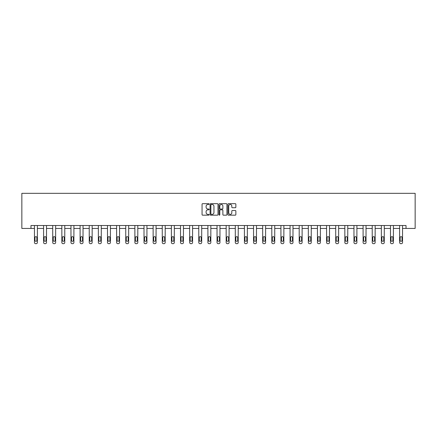 <?xml version="1.0" encoding="UTF-8"?>
<svg xmlns="http://www.w3.org/2000/svg" width="437" height="437" viewBox="0 0 437 437"><rect width="100%" height="100%" fill="white"/><g stroke="black" fill="none" stroke-linecap="round" stroke-linejoin="round"><path stroke-width="0.66" d="M209.137 204.084A0.404 0.404 0 0 0 208.733 203.68L202.631 203.68A0.574 0.574 0 0 0 202.058 204.254L202.058 214.594A0.574 0.574 0 0 0 202.631 215.168L208.733 215.168A0.404 0.404 0 0 0 209.137 214.764A0.404 0.404 0 0 0 208.733 214.365L207.946 214.365A1.835 1.835 0 0 1 206.106 212.524L206.106 211.666A1.835 1.835 0 0 1 207.946 209.826L208.733 209.826A0.404 0.404 0 0 0 209.137 209.421A0.404 0.404 0 0 0 208.733 209.023L207.946 209.023A1.835 1.835 0 0 1 206.106 207.182L206.106 206.324A1.835 1.835 0 0 1 207.946 204.483L208.733 204.483A0.404 0.404 0 0 0 209.137 204.084M235.286 207.728A0.574 0.574 0 0 0 235.86 207.154L235.86 204.254A0.574 0.574 0 0 0 235.286 203.68L228.507 203.68A0.574 0.574 0 0 0 227.934 204.254L227.934 214.594A0.574 0.574 0 0 0 228.507 215.168L235.286 215.168A0.574 0.574 0 0 0 235.86 214.594L235.86 211.087A0.574 0.574 0 0 0 235.286 210.514L232.386 210.514A0.574 0.574 0 0 0 231.812 211.087L231.812 212.824A1.535 1.535 0 0 1 230.277 214.365A1.535 1.535 0 0 1 228.737 212.824L228.737 206.018A1.535 1.535 0 0 1 230.277 204.483A1.535 1.535 0 0 1 231.812 206.018L231.812 207.154A0.574 0.574 0 0 0 232.386 207.728L235.286 207.728M406.022 228.442L415.15 228.442L415.15 193.329L21.85 193.329L21.85 228.442L34.463 228.442L34.463 242.497A1.169 1.169 0 0 0 35.632 243.671L36.216 243.671A1.169 1.169 0 0 0 37.385 242.497L37.385 228.442L43.591 228.442L43.591 242.497A1.169 1.169 0 0 0 44.76 243.671L45.344 243.671A1.169 1.169 0 0 0 46.513 242.497L46.513 228.442L52.719 228.442L52.719 242.497A1.169 1.169 0 0 0 53.888 243.671L54.472 243.671A1.169 1.169 0 0 0 55.646 242.497L55.646 228.442L61.846 228.442L61.846 242.497A1.169 1.169 0 0 0 63.015 243.671L63.605 243.671A1.169 1.169 0 0 0 64.774 242.497L64.774 228.442L70.974 228.442L70.974 242.497A1.169 1.169 0 0 0 72.149 243.671L72.733 243.671A1.169 1.169 0 0 0 73.902 242.497L73.902 228.442L80.102 228.442L80.102 242.497A1.169 1.169 0 0 0 81.277 243.671L81.861 243.671A1.169 1.169 0 0 0 83.03 242.497L83.03 228.442L89.235 228.442L89.235 242.497A1.169 1.169 0 0 0 90.404 243.671L90.989 243.671A1.169 1.169 0 0 0 92.158 242.497L92.158 228.442L98.363 228.442L98.363 242.497A1.169 1.169 0 0 0 99.532 243.671L100.117 243.671A1.169 1.169 0 0 0 101.286 242.497L101.286 228.442L107.491 228.442L107.491 242.497A1.169 1.169 0 0 0 108.66 243.671L109.245 243.671A1.169 1.169 0 0 0 110.419 242.497L110.419 228.442L116.619 228.442L116.619 242.497A1.169 1.169 0 0 0 117.788 243.671L118.378 243.671A1.169 1.169 0 0 0 119.547 242.497L119.547 228.442L125.747 228.442L125.747 242.497A1.169 1.169 0 0 0 126.921 243.671L127.506 243.671A1.169 1.169 0 0 0 128.675 242.497L128.675 228.442L134.88 228.442L134.88 242.497A1.169 1.169 0 0 0 136.049 243.671L136.634 243.671A1.169 1.169 0 0 0 137.802 242.497L137.802 228.442L144.008 228.442L144.008 242.497A1.169 1.169 0 0 0 145.177 243.671L145.761 243.671A1.169 1.169 0 0 0 146.93 242.497L146.93 228.442L153.136 228.442L153.136 242.497A1.169 1.169 0 0 0 154.305 243.671L154.889 243.671A1.169 1.169 0 0 0 156.064 242.497L156.064 228.442L162.264 228.442L162.264 242.497A1.169 1.169 0 0 0 163.433 243.671L164.017 243.671A1.169 1.169 0 0 0 165.191 242.497L165.191 228.442L171.391 228.442L171.391 242.497A1.169 1.169 0 0 0 172.566 243.671L173.15 243.671A1.169 1.169 0 0 0 174.319 242.497L174.319 228.442L180.519 228.442L180.519 242.497A1.169 1.169 0 0 0 181.694 243.671L182.278 243.671A1.169 1.169 0 0 0 183.447 242.497L183.447 228.442L189.653 228.442L189.653 242.497A1.169 1.169 0 0 0 190.822 243.671L191.406 243.671A1.169 1.169 0 0 0 192.575 242.497L192.575 228.442L198.78 228.442L198.78 242.497A1.169 1.169 0 0 0 199.949 243.671L200.534 243.671A1.169 1.169 0 0 0 201.703 242.497L201.703 228.442L207.908 228.442L207.908 242.497A1.169 1.169 0 0 0 209.077 243.671L209.662 243.671A1.169 1.169 0 0 0 210.836 242.497L210.836 228.442L217.036 228.442L217.036 242.497A1.169 1.169 0 0 0 218.205 243.671L218.795 243.671A1.169 1.169 0 0 0 219.964 242.497L219.964 228.442L226.164 228.442L226.164 242.497A1.169 1.169 0 0 0 227.338 243.671L227.923 243.671A1.169 1.169 0 0 0 229.092 242.497L229.092 228.442L235.297 228.442L235.297 242.497A1.169 1.169 0 0 0 236.466 243.671L237.051 243.671A1.169 1.169 0 0 0 238.22 242.497L238.22 228.442L244.425 228.442L244.425 242.497A1.169 1.169 0 0 0 245.594 243.671L246.178 243.671A1.169 1.169 0 0 0 247.347 242.497L247.347 228.442L253.553 228.442L253.553 242.497A1.169 1.169 0 0 0 254.722 243.671L255.306 243.671A1.169 1.169 0 0 0 256.481 242.497L256.481 228.442L262.681 228.442L262.681 242.497A1.169 1.169 0 0 0 263.85 243.671L264.434 243.671A1.169 1.169 0 0 0 265.609 242.497L265.609 228.442L271.809 228.442L271.809 242.497A1.169 1.169 0 0 0 272.983 243.671L273.567 243.671A1.169 1.169 0 0 0 274.736 242.497L274.736 228.442L280.936 228.442L280.936 242.497A1.169 1.169 0 0 0 282.111 243.671L282.695 243.671A1.169 1.169 0 0 0 283.864 242.497L283.864 228.442L290.07 228.442L290.07 242.497A1.169 1.169 0 0 0 291.239 243.671L291.823 243.671A1.169 1.169 0 0 0 292.992 242.497L292.992 228.442L299.198 228.442L299.198 242.497A1.169 1.169 0 0 0 300.366 243.671L300.951 243.671A1.169 1.169 0 0 0 302.12 242.497L302.12 228.442L308.325 228.442L308.325 242.497A1.169 1.169 0 0 0 309.494 243.671L310.079 243.671A1.169 1.169 0 0 0 311.253 242.497L311.253 228.442L317.453 228.442L317.453 242.497A1.169 1.169 0 0 0 318.622 243.671L319.212 243.671A1.169 1.169 0 0 0 320.381 242.497L320.381 228.442L326.581 228.442L326.581 242.497A1.169 1.169 0 0 0 327.755 243.671L328.34 243.671A1.169 1.169 0 0 0 329.509 242.497L329.509 228.442L335.714 228.442L335.714 242.497A1.169 1.169 0 0 0 336.883 243.671L337.468 243.671A1.169 1.169 0 0 0 338.637 242.497L338.637 228.442L344.842 228.442L344.842 242.497A1.169 1.169 0 0 0 346.011 243.671L346.596 243.671A1.169 1.169 0 0 0 347.765 242.497L347.765 228.442L353.97 228.442L353.97 242.497A1.169 1.169 0 0 0 355.139 243.671L355.723 243.671A1.169 1.169 0 0 0 356.898 242.497L356.898 228.442L363.098 228.442L363.098 242.497A1.169 1.169 0 0 0 364.267 243.671L364.851 243.671A1.169 1.169 0 0 0 366.026 242.497L366.026 228.442L372.226 228.442L372.226 242.497A1.169 1.169 0 0 0 373.395 243.671L373.985 243.671A1.169 1.169 0 0 0 375.154 242.497L375.154 228.442L381.354 228.442L381.354 242.497A1.169 1.169 0 0 0 382.528 243.671L383.112 243.671A1.169 1.169 0 0 0 384.281 242.497L384.281 228.442L390.487 228.442L390.487 242.497A1.169 1.169 0 0 0 391.656 243.671L392.24 243.671A1.169 1.169 0 0 0 393.409 242.497L393.409 228.442L399.615 228.442L399.615 242.497A1.169 1.169 0 0 0 400.784 243.671L401.368 243.671A1.169 1.169 0 0 0 402.537 242.497L402.537 228.442L406.022 228.442L406.022 225.514L30.978 225.514L30.978 228.442M217.997 204.254A0.574 0.574 0 0 0 217.424 203.68L210.645 203.68A0.574 0.574 0 0 0 210.071 204.254L210.071 214.594A0.574 0.574 0 0 0 210.645 215.168L217.424 215.168A0.574 0.574 0 0 0 217.997 214.594L217.997 204.254M219.576 203.68L226.355 203.68A0.574 0.574 0 0 1 226.929 204.254L226.929 214.594A0.574 0.574 0 0 1 226.355 215.168L223.454 215.168A0.574 0.574 0 0 1 222.881 214.594L222.881 210.399A0.574 0.574 0 0 0 222.307 209.826L220.379 209.826A0.574 0.574 0 0 0 219.806 210.399L219.806 214.764A0.404 0.404 0 0 1 219.407 215.168A0.404 0.404 0 0 1 219.003 214.764L219.003 204.254A0.574 0.574 0 0 1 219.576 203.68M211.279 204.483A0.404 0.404 0 0 0 210.874 204.887L210.874 213.961A0.404 0.404 0 0 0 211.279 214.365L212.109 214.365A1.835 1.835 0 0 0 213.95 212.524L213.95 206.324A1.835 1.835 0 0 0 212.109 204.483L211.279 204.483M222.881 206.051A1.535 1.535 0 0 0 221.346 204.511A1.535 1.535 0 0 0 219.806 206.051L219.806 208.449A0.574 0.574 0 0 0 220.379 209.023L222.307 209.023A0.574 0.574 0 0 0 222.881 208.449L222.881 206.051M34.987 240.394A0.934 0.934 149.4 0 0 35.921 241.328A0.934 0.934 149.4 0 0 36.861 240.394A0.934 0.934 0 0 1 35.921 241.328A0.934 0.934 0 0 1 34.987 240.394L34.987 237.581A0.934 0.934 0 0 1 35.921 236.646A0.934 0.934 0 0 1 36.861 237.581A0.934 0.934 149.4 0 0 35.921 236.646A0.934 0.934 149.4 0 0 34.987 237.581M37.385 225.514L37.385 242.497M34.463 225.514L34.463 242.497M36.861 237.581L36.861 240.394M35.632 243.671L36.216 243.671M44.115 240.394A0.934 0.934 149.4 0 0 45.055 241.328A0.934 0.934 149.4 0 0 45.989 240.394A0.934 0.934 0 0 1 45.055 241.328A0.934 0.934 0 0 1 44.115 240.394L44.115 237.581A0.934 0.934 0 0 1 45.055 236.646A0.934 0.934 0 0 1 45.989 237.581A0.934 0.934 149.4 0 0 45.055 236.646A0.934 0.934 149.4 0 0 44.115 237.581M53.243 240.394A0.934 0.934 149.4 0 0 54.183 241.328A0.934 0.934 149.4 0 0 55.117 240.394A0.934 0.934 0 0 1 54.183 241.328A0.934 0.934 0 0 1 53.243 240.394L53.243 237.581A0.934 0.934 0 0 1 54.183 236.646A0.934 0.934 0 0 1 55.117 237.581A0.934 0.934 149.4 0 0 54.183 236.646A0.934 0.934 149.4 0 0 53.243 237.581M46.513 225.514L46.513 242.497M43.591 225.514L43.591 242.497M45.989 237.581L45.989 240.394M44.76 243.671L45.344 243.671M55.646 225.514L55.646 242.497M52.719 225.514L52.719 242.497M55.117 237.581L55.117 240.394M53.888 243.671L54.472 243.671M62.376 240.394A0.934 0.934 149.4 0 0 63.31 241.328A0.934 0.934 149.4 0 0 64.244 240.394A0.934 0.934 0 0 1 63.31 241.328A0.934 0.934 0 0 1 62.376 240.394L62.376 237.581A0.934 0.934 0 0 1 63.31 236.646A0.934 0.934 0 0 1 64.244 237.581A0.934 0.934 149.4 0 0 63.31 236.646A0.934 0.934 149.4 0 0 62.376 237.581M64.774 225.514L64.774 242.497M61.846 225.514L61.846 242.497M64.244 237.581L64.244 240.394M63.015 243.671L63.605 243.671M71.504 240.394A0.934 0.934 149.4 0 0 72.438 241.328A0.934 0.934 149.4 0 0 73.378 240.394A0.934 0.934 0 0 1 72.438 241.328A0.934 0.934 0 0 1 71.504 240.394L71.504 237.581A0.934 0.934 0 0 1 72.438 236.646A0.934 0.934 0 0 1 73.378 237.581A0.934 0.934 149.4 0 0 72.438 236.646A0.934 0.934 149.4 0 0 71.504 237.581M73.902 225.514L73.902 242.497M70.974 225.514L70.974 242.497M73.378 237.581L73.378 240.394M72.149 243.671L72.733 243.671M80.632 240.394A0.934 0.934 149.4 0 0 81.566 241.328A0.934 0.934 149.4 0 0 82.506 240.394A0.934 0.934 0 0 1 81.566 241.328A0.934 0.934 0 0 1 80.632 240.394L80.632 237.581A0.934 0.934 0 0 1 81.566 236.646A0.934 0.934 0 0 1 82.506 237.581A0.934 0.934 149.4 0 0 81.566 236.646A0.934 0.934 149.4 0 0 80.632 237.581M83.03 225.514L83.03 242.497M80.102 225.514L80.102 242.497M82.506 237.581L82.506 240.394M81.277 243.671L81.861 243.671M89.76 240.394A0.934 0.934 149.4 0 0 90.694 241.328A0.934 0.934 149.4 0 0 91.633 240.394A0.934 0.934 0 0 1 90.694 241.328A0.934 0.934 0 0 1 89.76 240.394L89.76 237.581A0.934 0.934 0 0 1 90.694 236.646A0.934 0.934 0 0 1 91.633 237.581A0.934 0.934 149.4 0 0 90.694 236.646A0.934 0.934 149.4 0 0 89.76 237.581M92.158 225.514L92.158 242.497M89.235 225.514L89.235 242.497M91.633 237.581L91.633 240.394M90.404 243.671L90.989 243.671M98.888 240.394A0.934 0.934 149.4 0 0 99.827 241.328A0.934 0.934 149.4 0 0 100.761 240.394A0.934 0.934 0 0 1 99.827 241.328A0.934 0.934 0 0 1 98.888 240.394L98.888 237.581A0.934 0.934 0 0 1 99.827 236.646A0.934 0.934 0 0 1 100.761 237.581A0.934 0.934 149.4 0 0 99.827 236.646A0.934 0.934 149.4 0 0 98.888 237.581M101.286 225.514L101.286 242.497M98.363 225.514L98.363 242.497M100.761 237.581L100.761 240.394M99.532 243.671L100.117 243.671M108.015 240.394A0.934 0.934 149.4 0 0 108.955 241.328A0.934 0.934 149.4 0 0 109.889 240.394A0.934 0.934 0 0 1 108.955 241.328A0.934 0.934 0 0 1 108.015 240.394L108.015 237.581A0.934 0.934 0 0 1 108.955 236.646A0.934 0.934 0 0 1 109.889 237.581A0.934 0.934 149.4 0 0 108.955 236.646A0.934 0.934 149.4 0 0 108.015 237.581M110.419 225.514L110.419 242.497M107.491 225.514L107.491 242.497M109.889 237.581L109.889 240.394M108.66 243.671L109.245 243.671M117.149 240.394A0.934 0.934 149.4 0 0 118.083 241.328A0.934 0.934 149.4 0 0 119.017 240.394A0.934 0.934 0 0 1 118.083 241.328A0.934 0.934 0 0 1 117.149 240.394L117.149 237.581A0.934 0.934 0 0 1 118.083 236.646A0.934 0.934 0 0 1 119.017 237.581A0.934 0.934 149.4 0 0 118.083 236.646A0.934 0.934 149.4 0 0 117.149 237.581M126.277 240.394A0.934 0.934 149.4 0 0 127.211 241.328A0.934 0.934 149.4 0 0 128.15 240.394A0.934 0.934 0 0 1 127.211 241.328A0.934 0.934 0 0 1 126.277 240.394L126.277 237.581A0.934 0.934 0 0 1 127.211 236.646A0.934 0.934 0 0 1 128.15 237.581A0.934 0.934 149.4 0 0 127.211 236.646A0.934 0.934 149.4 0 0 126.277 237.581M135.404 240.394A0.934 0.934 149.4 0 0 136.339 241.328A0.934 0.934 149.4 0 0 137.278 240.394A0.934 0.934 0 0 1 136.339 241.328A0.934 0.934 0 0 1 135.404 240.394L135.404 237.581A0.934 0.934 0 0 1 136.339 236.646A0.934 0.934 0 0 1 137.278 237.581A0.934 0.934 149.4 0 0 136.339 236.646A0.934 0.934 149.4 0 0 135.404 237.581M144.532 240.394A0.934 0.934 149.4 0 0 145.472 241.328A0.934 0.934 149.4 0 0 146.406 240.394A0.934 0.934 0 0 1 145.472 241.328A0.934 0.934 0 0 1 144.532 240.394L144.532 237.581A0.934 0.934 0 0 1 145.472 236.646A0.934 0.934 0 0 1 146.406 237.581A0.934 0.934 149.4 0 0 145.472 236.646A0.934 0.934 149.4 0 0 144.532 237.581M153.66 240.394A0.934 0.934 149.4 0 0 154.6 241.328A0.934 0.934 149.4 0 0 155.534 240.394A0.934 0.934 0 0 1 154.6 241.328A0.934 0.934 0 0 1 153.66 240.394L153.66 237.581A0.934 0.934 0 0 1 154.6 236.646A0.934 0.934 0 0 1 155.534 237.581A0.934 0.934 149.4 0 0 154.6 236.646A0.934 0.934 149.4 0 0 153.66 237.581M162.793 240.394A0.934 0.934 149.4 0 0 163.728 241.328A0.934 0.934 149.4 0 0 164.662 240.394A0.934 0.934 0 0 1 163.728 241.328A0.934 0.934 0 0 1 162.793 240.394L162.793 237.581A0.934 0.934 0 0 1 163.728 236.646A0.934 0.934 0 0 1 164.662 237.581A0.934 0.934 149.4 0 0 163.728 236.646A0.934 0.934 149.4 0 0 162.793 237.581M171.921 240.394A0.934 0.934 149.4 0 0 172.855 241.328A0.934 0.934 149.4 0 0 173.795 240.394A0.934 0.934 0 0 1 172.855 241.328A0.934 0.934 0 0 1 171.921 240.394L171.921 237.581A0.934 0.934 0 0 1 172.855 236.646A0.934 0.934 0 0 1 173.795 237.581A0.934 0.934 149.4 0 0 172.855 236.646A0.934 0.934 149.4 0 0 171.921 237.581M181.049 240.394A0.934 0.934 149.4 0 0 181.983 241.328A0.934 0.934 149.4 0 0 182.923 240.394A0.934 0.934 0 0 1 181.983 241.328A0.934 0.934 0 0 1 181.049 240.394L181.049 237.581A0.934 0.934 0 0 1 181.983 236.646A0.934 0.934 0 0 1 182.923 237.581A0.934 0.934 149.4 0 0 181.983 236.646A0.934 0.934 149.4 0 0 181.049 237.581M190.177 240.394A0.934 0.934 149.4 0 0 191.111 241.328A0.934 0.934 149.4 0 0 192.051 240.394A0.934 0.934 0 0 1 191.111 241.328A0.934 0.934 0 0 1 190.177 240.394L190.177 237.581A0.934 0.934 0 0 1 191.111 236.646A0.934 0.934 0 0 1 192.051 237.581A0.934 0.934 149.4 0 0 191.111 236.646A0.934 0.934 149.4 0 0 190.177 237.581M199.305 240.394A0.934 0.934 149.4 0 0 200.244 241.328A0.934 0.934 149.4 0 0 201.178 240.394A0.934 0.934 0 0 1 200.244 241.328A0.934 0.934 0 0 1 199.305 240.394L199.305 237.581A0.934 0.934 0 0 1 200.244 236.646A0.934 0.934 0 0 1 201.178 237.581A0.934 0.934 149.4 0 0 200.244 236.646A0.934 0.934 149.4 0 0 199.305 237.581M119.547 225.514L119.547 242.497M116.619 225.514L116.619 242.497M119.017 237.581L119.017 240.394M117.788 243.671L118.378 243.671M128.675 225.514L128.675 242.497M125.747 225.514L125.747 242.497M128.15 237.581L128.15 240.394M126.921 243.671L127.506 243.671M137.802 225.514L137.802 242.497M134.88 225.514L134.88 242.497M137.278 237.581L137.278 240.394M136.049 243.671L136.634 243.671M146.93 225.514L146.93 242.497M144.008 225.514L144.008 242.497M146.406 237.581L146.406 240.394M145.177 243.671L145.761 243.671M156.064 225.514L156.064 242.497M153.136 225.514L153.136 242.497M155.534 237.581L155.534 240.394M154.305 243.671L154.889 243.671M165.191 225.514L165.191 242.497M162.264 225.514L162.264 242.497M164.662 237.581L164.662 240.394M163.433 243.671L164.017 243.671M174.319 225.514L174.319 242.497M171.391 225.514L171.391 242.497M173.795 237.581L173.795 240.394M172.566 243.671L173.15 243.671M183.447 225.514L183.447 242.497M180.519 225.514L180.519 242.497M182.923 237.581L182.923 240.394M181.694 243.671L182.278 243.671M192.575 225.514L192.575 242.497M189.653 225.514L189.653 242.497M192.051 237.581L192.051 240.394M190.822 243.671L191.406 243.671M201.703 225.514L201.703 242.497M198.78 225.514L198.78 242.497M201.178 237.581L201.178 240.394M199.949 243.671L200.534 243.671M208.433 240.394A0.934 0.934 149.4 0 0 209.372 241.328A0.934 0.934 149.4 0 0 210.306 240.394A0.934 0.934 0 0 1 209.372 241.328A0.934 0.934 0 0 1 208.433 240.394L208.433 237.581A0.934 0.934 0 0 1 209.372 236.646A0.934 0.934 0 0 1 210.306 237.581A0.934 0.934 149.4 0 0 209.372 236.646A0.934 0.934 149.4 0 0 208.433 237.581M210.836 225.514L210.836 242.497M207.908 225.514L207.908 242.497M210.306 237.581L210.306 240.394M209.077 243.671L209.662 243.671M217.566 240.394A0.934 0.934 149.4 0 0 218.5 241.328A0.934 0.934 149.4 0 0 219.434 240.394A0.934 0.934 0 0 1 218.5 241.328A0.934 0.934 0 0 1 217.566 240.394L217.566 237.581A0.934 0.934 0 0 1 218.5 236.646A0.934 0.934 0 0 1 219.434 237.581A0.934 0.934 149.4 0 0 218.5 236.646A0.934 0.934 149.4 0 0 217.566 237.581M219.964 225.514L219.964 242.497M217.036 225.514L217.036 242.497M219.434 237.581L219.434 240.394M218.205 243.671L218.795 243.671M226.694 240.394A0.934 0.934 149.4 0 0 227.628 241.328A0.934 0.934 149.4 0 0 228.567 240.394A0.934 0.934 0 0 1 227.628 241.328A0.934 0.934 0 0 1 226.694 240.394L226.694 237.581A0.934 0.934 0 0 1 227.628 236.646A0.934 0.934 0 0 1 228.567 237.581A0.934 0.934 149.4 0 0 227.628 236.646A0.934 0.934 149.4 0 0 226.694 237.581M229.092 225.514L229.092 242.497M226.164 225.514L226.164 242.497M228.567 237.581L228.567 240.394M227.338 243.671L227.923 243.671M235.822 240.394A0.934 0.934 149.4 0 0 236.756 241.328A0.934 0.934 149.4 0 0 237.695 240.394A0.934 0.934 0 0 1 236.756 241.328A0.934 0.934 0 0 1 235.822 240.394L235.822 237.581A0.934 0.934 0 0 1 236.756 236.646A0.934 0.934 0 0 1 237.695 237.581A0.934 0.934 149.4 0 0 236.756 236.646A0.934 0.934 149.4 0 0 235.822 237.581M238.22 225.514L238.22 242.497M235.297 225.514L235.297 242.497M237.695 237.581L237.695 240.394M236.466 243.671L237.051 243.671M244.949 240.394A0.934 0.934 149.4 0 0 245.889 241.328A0.934 0.934 149.4 0 0 246.823 240.394A0.934 0.934 0 0 1 245.889 241.328A0.934 0.934 0 0 1 244.949 240.394L244.949 237.581A0.934 0.934 0 0 1 245.889 236.646A0.934 0.934 0 0 1 246.823 237.581A0.934 0.934 149.4 0 0 245.889 236.646A0.934 0.934 149.4 0 0 244.949 237.581M247.347 225.514L247.347 242.497M244.425 225.514L244.425 242.497M246.823 237.581L246.823 240.394M245.594 243.671L246.178 243.671M254.077 240.394A0.934 0.934 149.4 0 0 255.017 241.328A0.934 0.934 149.4 0 0 255.951 240.394A0.934 0.934 0 0 1 255.017 241.328A0.934 0.934 0 0 1 254.077 240.394L254.077 237.581A0.934 0.934 0 0 1 255.017 236.646A0.934 0.934 0 0 1 255.951 237.581A0.934 0.934 149.4 0 0 255.017 236.646A0.934 0.934 149.4 0 0 254.077 237.581M256.481 225.514L256.481 242.497M253.553 225.514L253.553 242.497M255.951 237.581L255.951 240.394M254.722 243.671L255.306 243.671M263.205 240.394A0.934 0.934 149.4 0 0 264.145 241.328A0.934 0.934 149.4 0 0 265.079 240.394A0.934 0.934 0 0 1 264.145 241.328A0.934 0.934 0 0 1 263.205 240.394L263.205 237.581A0.934 0.934 0 0 1 264.145 236.646A0.934 0.934 0 0 1 265.079 237.581A0.934 0.934 149.4 0 0 264.145 236.646A0.934 0.934 149.4 0 0 263.205 237.581M265.609 225.514L265.609 242.497M262.681 225.514L262.681 242.497M265.079 237.581L265.079 240.394M263.85 243.671L264.434 243.671M272.338 240.394A0.934 0.934 149.4 0 0 273.272 241.328A0.934 0.934 149.4 0 0 274.207 240.394A0.934 0.934 0 0 1 273.272 241.328A0.934 0.934 0 0 1 272.338 240.394L272.338 237.581A0.934 0.934 0 0 1 273.272 236.646A0.934 0.934 0 0 1 274.207 237.581A0.934 0.934 149.4 0 0 273.272 236.646A0.934 0.934 149.4 0 0 272.338 237.581M281.466 240.394A0.934 0.934 149.4 0 0 282.4 241.328A0.934 0.934 149.4 0 0 283.34 240.394A0.934 0.934 0 0 1 282.4 241.328A0.934 0.934 0 0 1 281.466 240.394L281.466 237.581A0.934 0.934 0 0 1 282.4 236.646A0.934 0.934 0 0 1 283.34 237.581A0.934 0.934 149.4 0 0 282.4 236.646A0.934 0.934 149.4 0 0 281.466 237.581M290.594 240.394A0.934 0.934 149.4 0 0 291.528 241.328A0.934 0.934 149.4 0 0 292.468 240.394A0.934 0.934 0 0 1 291.528 241.328A0.934 0.934 0 0 1 290.594 240.394L290.594 237.581A0.934 0.934 0 0 1 291.528 236.646A0.934 0.934 0 0 1 292.468 237.581A0.934 0.934 149.4 0 0 291.528 236.646A0.934 0.934 149.4 0 0 290.594 237.581M299.722 240.394A0.934 0.934 149.4 0 0 300.661 241.328A0.934 0.934 149.4 0 0 301.596 240.394A0.934 0.934 0 0 1 300.661 241.328A0.934 0.934 0 0 1 299.722 240.394L299.722 237.581A0.934 0.934 0 0 1 300.661 236.646A0.934 0.934 0 0 1 301.596 237.581A0.934 0.934 149.4 0 0 300.661 236.646A0.934 0.934 149.4 0 0 299.722 237.581M308.85 240.394A0.934 0.934 149.4 0 0 309.789 241.328A0.934 0.934 149.4 0 0 310.723 240.394A0.934 0.934 0 0 1 309.789 241.328A0.934 0.934 0 0 1 308.85 240.394L308.85 237.581A0.934 0.934 0 0 1 309.789 236.646A0.934 0.934 0 0 1 310.723 237.581A0.934 0.934 149.4 0 0 309.789 236.646A0.934 0.934 149.4 0 0 308.85 237.581M317.983 240.394A0.934 0.934 149.4 0 0 318.917 241.328A0.934 0.934 149.4 0 0 319.851 240.394A0.934 0.934 0 0 1 318.917 241.328A0.934 0.934 0 0 1 317.983 240.394L317.983 237.581A0.934 0.934 0 0 1 318.917 236.646A0.934 0.934 0 0 1 319.851 237.581A0.934 0.934 149.4 0 0 318.917 236.646A0.934 0.934 149.4 0 0 317.983 237.581M327.111 240.394A0.934 0.934 149.4 0 0 328.045 241.328A0.934 0.934 149.4 0 0 328.985 240.394A0.934 0.934 0 0 1 328.045 241.328A0.934 0.934 0 0 1 327.111 240.394L327.111 237.581A0.934 0.934 0 0 1 328.045 236.646A0.934 0.934 0 0 1 328.985 237.581A0.934 0.934 149.4 0 0 328.045 236.646A0.934 0.934 149.4 0 0 327.111 237.581M336.239 240.394A0.934 0.934 149.4 0 0 337.173 241.328A0.934 0.934 149.4 0 0 338.112 240.394A0.934 0.934 0 0 1 337.173 241.328A0.934 0.934 0 0 1 336.239 240.394L336.239 237.581A0.934 0.934 0 0 1 337.173 236.646A0.934 0.934 0 0 1 338.112 237.581A0.934 0.934 149.4 0 0 337.173 236.646A0.934 0.934 149.4 0 0 336.239 237.581M345.367 240.394A0.934 0.934 149.4 0 0 346.306 241.328A0.934 0.934 149.4 0 0 347.24 240.394A0.934 0.934 0 0 1 346.306 241.328A0.934 0.934 0 0 1 345.367 240.394L345.367 237.581A0.934 0.934 0 0 1 346.306 236.646A0.934 0.934 0 0 1 347.24 237.581A0.934 0.934 149.4 0 0 346.306 236.646A0.934 0.934 149.4 0 0 345.367 237.581M354.494 240.394A0.934 0.934 149.4 0 0 355.434 241.328A0.934 0.934 149.4 0 0 356.368 240.394A0.934 0.934 0 0 1 355.434 241.328A0.934 0.934 0 0 1 354.494 240.394L354.494 237.581A0.934 0.934 0 0 1 355.434 236.646A0.934 0.934 0 0 1 356.368 237.581A0.934 0.934 149.4 0 0 355.434 236.646A0.934 0.934 149.4 0 0 354.494 237.581M274.736 225.514L274.736 242.497M271.809 225.514L271.809 242.497M274.207 237.581L274.207 240.394M272.983 243.671L273.567 243.671M283.864 225.514L283.864 242.497M280.936 225.514L280.936 242.497M283.34 237.581L283.34 240.394M282.111 243.671L282.695 243.671M292.992 225.514L292.992 242.497M290.07 225.514L290.07 242.497M292.468 237.581L292.468 240.394M291.239 243.671L291.823 243.671M302.12 225.514L302.12 242.497M299.198 225.514L299.198 242.497M301.596 237.581L301.596 240.394M300.366 243.671L300.951 243.671M311.253 225.514L311.253 242.497M308.325 225.514L308.325 242.497M310.723 237.581L310.723 240.394M309.494 243.671L310.079 243.671M320.381 225.514L320.381 242.497M317.453 225.514L317.453 242.497M319.851 237.581L319.851 240.394M318.622 243.671L319.212 243.671M329.509 225.514L329.509 242.497M326.581 225.514L326.581 242.497M328.985 237.581L328.985 240.394M327.755 243.671L328.34 243.671M338.637 225.514L338.637 242.497M335.714 225.514L335.714 242.497M338.112 237.581L338.112 240.394M336.883 243.671L337.468 243.671M347.765 225.514L347.765 242.497M344.842 225.514L344.842 242.497M347.24 237.581L347.24 240.394M346.011 243.671L346.596 243.671M356.898 225.514L356.898 242.497M353.97 225.514L353.97 242.497M356.368 237.581L356.368 240.394M355.139 243.671L355.723 243.671M363.622 240.394A0.934 0.934 149.4 0 0 364.562 241.328A0.934 0.934 149.4 0 0 365.496 240.394A0.934 0.934 0 0 1 364.562 241.328A0.934 0.934 0 0 1 363.622 240.394L363.622 237.581A0.934 0.934 0 0 1 364.562 236.646A0.934 0.934 0 0 1 365.496 237.581A0.934 0.934 149.4 0 0 364.562 236.646A0.934 0.934 149.4 0 0 363.622 237.581M366.026 225.514L366.026 242.497M363.098 225.514L363.098 242.497M365.496 237.581L365.496 240.394M364.267 243.671L364.851 243.671M372.756 240.394A0.934 0.934 149.4 0 0 373.69 241.328A0.934 0.934 149.4 0 0 374.624 240.394A0.934 0.934 0 0 1 373.69 241.328A0.934 0.934 0 0 1 372.756 240.394L372.756 237.581A0.934 0.934 0 0 1 373.69 236.646A0.934 0.934 0 0 1 374.624 237.581A0.934 0.934 149.4 0 0 373.69 236.646A0.934 0.934 149.4 0 0 372.756 237.581M375.154 225.514L375.154 242.497M372.226 225.514L372.226 242.497M374.624 237.581L374.624 240.394M373.395 243.671L373.985 243.671M381.883 240.394A0.934 0.934 149.4 0 0 382.817 241.328A0.934 0.934 149.4 0 0 383.757 240.394A0.934 0.934 0 0 1 382.817 241.328A0.934 0.934 0 0 1 381.883 240.394L381.883 237.581A0.934 0.934 0 0 1 382.817 236.646A0.934 0.934 0 0 1 383.757 237.581A0.934 0.934 149.4 0 0 382.817 236.646A0.934 0.934 149.4 0 0 381.883 237.581M384.281 225.514L384.281 242.497M381.354 225.514L381.354 242.497M383.757 237.581L383.757 240.394M382.528 243.671L383.112 243.671M391.011 240.394A0.934 0.934 149.4 0 0 391.945 241.328A0.934 0.934 149.4 0 0 392.885 240.394A0.934 0.934 0 0 1 391.945 241.328A0.934 0.934 0 0 1 391.011 240.394L391.011 237.581A0.934 0.934 0 0 1 391.945 236.646A0.934 0.934 0 0 1 392.885 237.581A0.934 0.934 149.4 0 0 391.945 236.646A0.934 0.934 149.4 0 0 391.011 237.581M393.409 225.514L393.409 242.497M390.487 225.514L390.487 242.497M392.885 237.581L392.885 240.394M391.656 243.671L392.24 243.671M400.139 240.394A0.934 0.934 149.4 0 0 401.079 241.328A0.934 0.934 149.4 0 0 402.013 240.394A0.934 0.934 0 0 1 401.079 241.328A0.934 0.934 0 0 1 400.139 240.394L400.139 237.581A0.934 0.934 0 0 1 401.079 236.646A0.934 0.934 0 0 1 402.013 237.581A0.934 0.934 149.4 0 0 401.079 236.646A0.934 0.934 149.4 0 0 400.139 237.581M402.537 225.514L402.537 242.497M399.615 225.514L399.615 242.497M402.013 237.581L402.013 240.394M400.784 243.671L401.368 243.671"/></g></svg>
